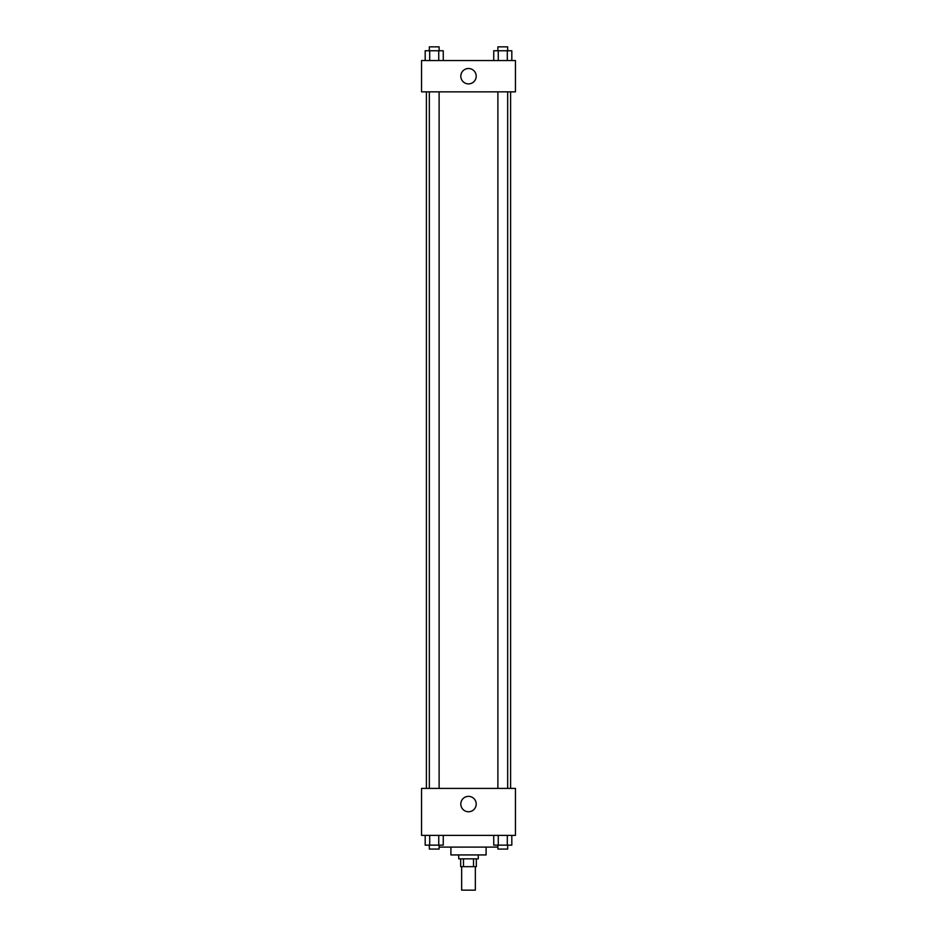 <?xml version="1.0" encoding="UTF-8"?>
<svg xmlns="http://www.w3.org/2000/svg" width="937" height="937" viewBox="0 0 937 937"><rect width="100%" height="100%" fill="white"/><g stroke="black" fill="none" stroke-linecap="round" stroke-linejoin="round"><path stroke-width="1.41" d="M461.648 866.666L461.648 890.15L475.352 890.15L475.352 866.666M473.525 858.842L473.525 866.666L460.676 866.666L460.676 858.842M473.525 866.666L476.324 866.666L476.324 858.842M478.28 854.931L478.28 858.842L458.72 858.842L458.72 854.931M463.475 858.842L463.475 866.666M486.104 847.107L486.104 854.931L450.896 854.931L450.896 847.107M497.887 847.107L439.113 847.107M515.455 835.371L421.545 835.371L421.545 788.404L515.455 788.404L515.455 835.371M468.5 811.758A7.695 7.695 0 0 1 461.836 800.21A7.695 7.695 0 0 1 475.164 800.21A7.695 7.695 0 0 1 468.5 811.758M510.606 91.849L510.606 788.404M497.887 788.404L497.887 91.849M439.113 91.849L439.113 788.404M515.455 91.849L421.545 91.849L421.545 60.542L515.455 60.542L515.455 91.849M476.195 76.202A7.695 7.695 0 0 1 464.658 82.866A7.695 7.695 0 0 1 464.658 69.537A7.695 7.695 0 0 1 476.195 76.202M511.813 60.542L511.813 50.762L493.74 50.762L493.74 60.542M507.304 50.762L507.304 60.542M498.261 50.762L498.261 60.542M497.887 50.762L497.887 46.85L507.667 46.85L507.667 50.762M443.26 60.542L443.26 50.762L425.187 50.762L425.187 60.542M438.739 50.762L438.739 60.542M429.696 50.762L429.696 60.542M429.333 50.762L429.333 46.85L439.113 46.85L439.113 50.762M511.813 835.371L511.813 845.151L493.74 845.151L493.74 835.371M507.304 835.371L507.304 845.151M498.261 835.371L498.261 845.151M507.667 845.151L507.667 849.063L497.887 849.063L497.887 845.151M443.26 835.371L443.26 845.151L425.187 845.151L425.187 835.371M438.739 835.371L438.739 845.151M429.696 835.371L429.696 845.151M439.113 845.151L439.113 849.063L429.333 849.063L429.333 845.151M426.394 91.849L426.394 788.404M507.667 788.404L507.667 91.849M429.333 91.849L429.333 788.404"/></g></svg>
